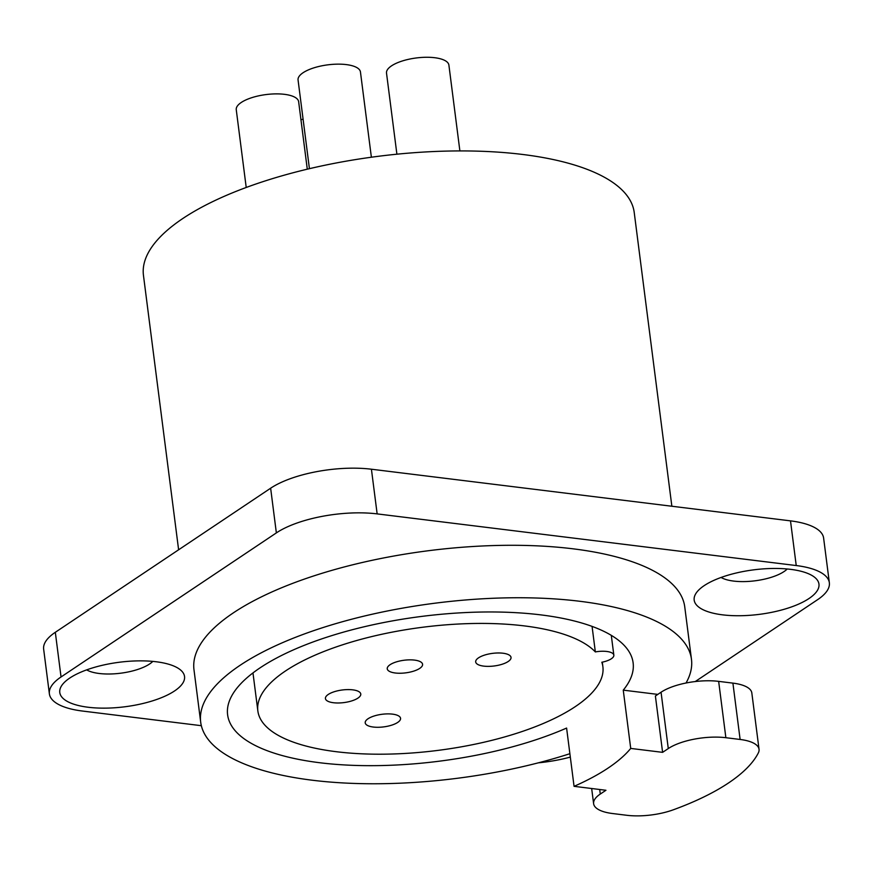 <?xml version="1.0" encoding="UTF-8"?>
<svg xmlns="http://www.w3.org/2000/svg" width="873" height="873" viewBox="0 0 873 873"><rect width="100%" height="100%" fill="white"/><g stroke="black" fill="none" stroke-linecap="round" stroke-linejoin="round"><path stroke-width="1.31" d="M201.347 725.692L82.498 711.048A73.376 26.179 -7.3 0 1 49.379 693.828A73.376 26.179 -7.3 0 1 61.045 676.968L276.359 532.901A73.376 26.179 -7.3 0 1 377.147 513.891L796.231 565.551A73.376 26.179 -7.3 0 1 829.35 582.771A73.376 26.179 -7.3 0 1 817.685 599.62L695.246 681.551M570.32 757.098A73.376 26.179 -7.3 0 1 538.368 762.827M686.025 683.013A247.386 88.249 172.7 0 0 691.471 659.322L684.748 606.866A247.386 88.249 172.7 0 0 573.092 548.822A247.386 88.249 172.7 0 0 317.226 574.805A247.386 88.249 172.7 0 0 193.981 669.733L200.692 722.189A247.386 88.249 172.7 0 0 312.359 780.233A247.386 88.249 172.7 0 0 569.883 753.705M790.567 569.349A62.9 22.436 -7.3 0 1 813.134 576.202A62.9 22.436 -7.3 0 1 797.573 604.563A62.9 22.436 -7.3 0 1 722.571 614.843A62.9 22.436 -7.3 0 1 697.822 590.977A62.9 22.436 -7.3 0 1 790.567 569.349M156.158 661.756A62.9 22.436 -7.3 0 1 178.725 668.62A62.9 22.436 -7.3 0 1 163.164 696.97A62.9 22.436 -7.3 0 1 88.162 707.25A62.9 22.436 -7.3 0 1 63.413 683.395A62.9 22.436 -7.3 0 1 156.158 661.756M49.379 693.828L43.65 649.152A73.376 26.179 -7.3 0 1 55.315 632.292L270.641 488.214A73.376 26.179 -7.3 0 1 371.418 469.216L790.501 520.865A73.376 26.179 -7.3 0 1 823.621 538.084L829.35 582.771M787.228 568.989A36.688 13.084 -7.3 0 1 733.626 581.08A36.688 13.084 -7.3 0 1 721.076 577.457M152.819 661.396A36.688 13.084 -7.3 0 1 99.216 673.487A36.688 13.084 -7.3 0 1 86.667 669.875M671.861 506.242L634.224 212.488A247.386 88.249 172.7 0 0 522.567 154.456A247.386 88.249 172.7 0 0 266.702 180.438A247.386 88.249 172.7 0 0 143.456 275.366L178.616 549.794M691.471 659.322A247.386 88.249 172.7 0 0 579.803 601.279A247.386 88.249 172.7 0 0 323.938 627.261A247.386 88.249 172.7 0 0 200.692 722.189M657.805 694.395L623.257 690.139A204.413 72.917 172.7 0 0 633.121 662.836A204.413 72.917 172.7 0 0 540.856 614.887A204.413 72.917 172.7 0 0 329.448 636.352A204.413 72.917 172.7 0 0 227.613 714.791A204.413 72.917 172.7 0 0 319.867 762.751A204.413 72.917 172.7 0 0 566.599 728.06L574.063 786.333A204.413 72.917 172.7 0 0 630.721 748.423L662.607 752.351L668.282 748.565L661.057 692.224A41.926 14.961 172.7 0 1 718.654 681.366L732.905 683.123A41.926 14.961 172.7 0 1 751.828 692.955L759.041 749.296A41.926 14.961 172.7 0 0 740.118 739.464L732.905 683.123M601.835 662.247A15.725 5.609 172.7 0 0 613.839 655.154A15.725 5.609 172.7 0 0 595.342 651.924A173.923 62.048 172.7 0 0 400.642 630.579A173.923 62.048 172.7 0 0 257.851 710.917A173.923 62.048 172.7 0 0 438.246 750.354A173.923 62.048 172.7 0 0 602.883 666.71A173.923 62.048 172.7 0 0 601.835 662.247M333.464 702.732A17.82 6.362 172.7 0 0 351.895 700.855A17.82 6.362 172.7 0 0 360.778 694.024A17.82 6.362 172.7 0 0 352.736 689.845A17.82 6.362 172.7 0 0 334.304 691.711A17.82 6.362 172.7 0 0 325.422 698.553A17.82 6.362 172.7 0 0 333.464 702.732M395.283 672.996A17.82 6.362 172.7 0 0 413.715 671.119A17.82 6.362 172.7 0 0 422.587 664.288A17.82 6.362 172.7 0 0 414.544 660.108A17.82 6.362 172.7 0 0 396.113 661.974A17.82 6.362 172.7 0 0 387.241 668.816A17.82 6.362 172.7 0 0 395.283 672.996M483.729 666.121A17.82 6.362 172.7 0 0 502.161 664.244A17.82 6.362 172.7 0 0 511.032 657.413A17.82 6.362 172.7 0 0 502.99 653.222A17.82 6.362 172.7 0 0 484.559 655.099A17.82 6.362 172.7 0 0 475.687 661.941A17.82 6.362 172.7 0 0 483.729 666.121M373.251 727.034A17.82 6.362 172.7 0 0 391.682 725.157A17.82 6.362 172.7 0 0 400.554 718.326A17.82 6.362 172.7 0 0 392.512 714.136A17.82 6.362 172.7 0 0 374.081 716.013A17.82 6.362 172.7 0 0 365.209 722.855A17.82 6.362 172.7 0 0 373.251 727.034M623.257 690.139L630.721 748.423M591.665 788.505L593.618 803.695A41.926 14.961 172.7 0 1 600.275 794.059L605.949 790.272L574.063 786.333M759.041 749.296A41.926 14.961 172.7 0 1 758.331 752.93A209.651 74.794 -7.3 0 1 673.334 809.795A41.926 14.961 172.7 0 1 626.792 815.284L612.54 813.527A41.926 14.961 172.7 0 1 593.618 803.695M740.118 739.464L725.867 737.707A41.926 14.961 172.7 0 0 668.282 748.565M662.607 752.351L655.394 696.01L661.057 692.224M595.342 651.924L592.069 626.388M300.934 119.634A31.45 11.218 -7.3 0 1 303.095 119.263M246.219 187.477L236.256 109.703A31.45 11.218 -7.3 0 1 251.915 97.634A31.45 11.218 -7.3 0 1 284.445 94.328A31.45 11.218 -7.3 0 1 298.642 101.705L307.285 169.187M309.424 168.675L298.064 79.967A31.45 11.218 -7.3 0 1 313.734 67.898A31.45 11.218 -7.3 0 1 346.254 64.591A31.45 11.218 -7.3 0 1 360.451 71.968L371.374 157.216M396.899 154.194L386.51 73.081A31.45 11.218 -7.3 0 1 402.18 61.023A31.45 11.218 -7.3 0 1 434.699 57.716A31.45 11.218 -7.3 0 1 448.897 65.093L459.885 150.92M796.231 565.551L790.501 520.865M377.147 513.891L371.418 469.216M276.359 532.901L270.641 488.214M61.045 676.968L55.315 632.292M725.867 737.707L718.654 681.366M600.275 794.059L599.696 789.498M611.296 635.348L613.839 655.154M252.974 672.919L257.851 710.917M602.305 662.16L602.883 666.71"/></g></svg>
